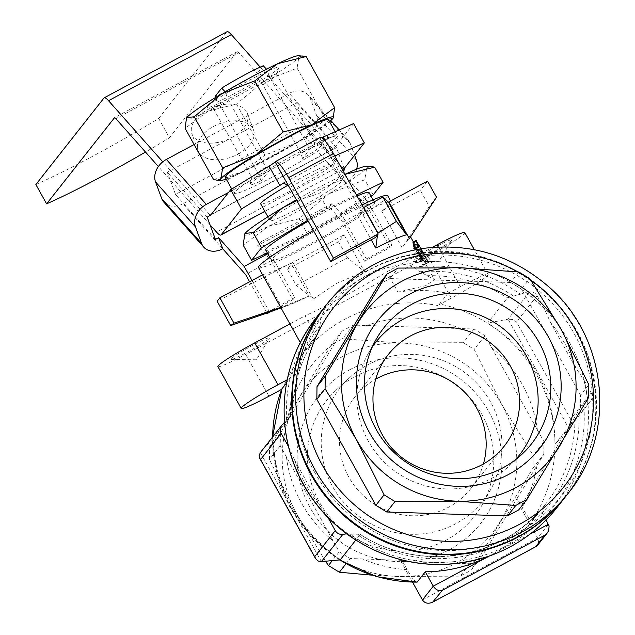 <?xml version="1.0" encoding="UTF-8"?>
<svg xmlns="http://www.w3.org/2000/svg" width="635" height="635" viewBox="0 0 635 635"><rect width="100%" height="100%" fill="white"/><g stroke="black" fill="none" stroke-linecap="round" stroke-linejoin="round"><path stroke-width="0.48" stroke-dasharray="3.17 2.38" d="M315.825 318.198A153.305 150.281 -141.8 0 1 326.192 306.387C350.361 281.559 376.396 267.549 404.297 264.374L413.949 267.152L420.029 271.74L434.403 279.662L425.775 285.623L397.939 292.092L386.699 271.899A73.882 5.731 -29.1 0 1 343.797 296.497A73.882 5.731 -29.1 0 1 305.046 315.817L316.293 336.018L311.46 341.662L305.292 351.528L300.268 342.511M364.442 271.534L336.502 283.401L313.253 299.061L296.307 285.337L287.353 269.248L292.806 262.318A73.882 5.731 150.9 0 0 317.643 249.515A73.882 5.731 150.9 0 0 343.987 234.791L364.442 271.534L347.496 257.802L338.542 241.713L343.987 234.791M258.54 267.533A73.882 5.731 150.9 0 0 314.063 243.078A73.882 5.731 150.9 0 0 387.652 195.667M361.998 204.891A73.882 5.731 150.9 0 0 313.412 230.473M292.806 262.318L313.253 299.061M311.46 341.662L310.42 342.979A142.224 139.414 38.2 0 1 316.293 336.018L317.365 334.534C301.149 358.116 292.941 384.342 292.735 413.21L272.74 438.626C275.463 488.894 297.958 529.304 340.225 559.872M284.52 422.243L292.656 413.329A142.224 139.414 -141.8 0 1 317.302 334.621L320.024 325.533L320.85 317.23L326.192 306.387M412.94 245.547L420.553 257.056A73.882 5.731 -29.1 0 1 419.822 257.905L423.688 264.858A73.882 5.731 -29.1 0 1 423.093 265.454L419.227 258.508A73.882 5.731 -29.1 0 1 417.997 259.62L416.489 256.921A73.882 5.731 150.9 0 0 417.719 255.802L412.345 246.15A73.882 5.731 150.9 0 0 412.94 245.547L416.147 243.824L422.243 252.635L419.044 254.357M381.706 211.082L402.153 247.825L429.276 206.407L420.314 190.317L381.706 211.082A73.882 5.731 150.9 0 0 391.231 202.105A73.882 5.731 150.9 0 0 388.93 201.906M409.384 238.649L410.416 236.569L402.153 247.825M419.941 256.524L422.386 259.54L425.752 257.739L425.275 256.254C426.196 258.572 425.561 258.048 423.37 254.675L419.941 256.524A73.882 5.731 150.9 0 0 419.187 256.651L423.934 262.255L419.163 252.682L413.02 242.967M422.386 259.54L419.298 253.952A73.882 5.731 -29.1 0 0 419.124 253.96L417.616 251.254A73.882 5.731 150.9 0 1 417.798 251.254L421.188 249.436L419.259 245.435M419.124 253.96L422.497 252.143L420.997 249.436A77.573 6.017 150.9 0 1 421.156 249.444L417.798 251.254L414.576 245.666L415.647 248.801M388.334 202.025A73.882 5.731 -29.1 0 0 357.529 215.241L371.189 239.784M281.829 307.07A73.882 5.731 150.9 0 0 288.219 305.276A73.882 5.731 150.9 0 0 309.277 295.966L291.036 263.184A73.882 5.731 -29.1 0 1 263.581 274.296L281.829 307.07M413.028 242.078L425.561 263.811A73.882 5.731 -29.1 0 1 425.625 263.89A73.882 5.731 -29.1 0 1 425.68 264.081L412.75 242.554A73.882 5.731 150.9 0 0 413.028 242.078L413.377 241.887M423.37 254.675A77.573 6.017 150.9 0 0 422.68 254.77L427.292 260.445L422.465 250.904L419.163 252.682M422.68 254.77L419.187 256.651M422.465 250.904L416.369 241.173M420.997 249.436L417.616 251.254M421.95 258.04L425.275 256.254L422.664 252.151L419.298 253.952M420.553 257.056L423.751 255.333L422.243 252.635M423.688 264.858L426.895 263.136L423.021 256.183L419.822 257.905M426.895 263.136A77.573 6.017 -29.1 0 1 426.307 263.723L422.442 256.778L419.227 258.508M426.307 263.723L423.093 265.454M422.442 256.778A77.573 6.017 -29.1 0 1 421.243 257.873L419.735 255.175L416.489 256.921M421.243 257.873L417.997 259.62M419.735 255.175A77.573 6.017 150.9 0 0 420.934 254.071L415.56 244.419L412.345 246.15M420.934 254.071L417.719 255.802M423.751 255.333A77.573 6.017 -29.1 0 1 423.021 256.183M415.56 244.419A77.573 6.017 150.9 0 0 416.147 243.824M416.87 241.387L428.823 262.057L425.561 263.811M428.823 262.057A77.573 6.017 -29.1 0 1 428.855 262.096A77.573 6.017 -29.1 0 1 428.911 262.334L425.68 264.081M428.911 262.334L415.957 240.832L412.75 242.554M415.957 240.832A77.573 6.017 150.9 0 0 416.235 240.347M371.023 196.183L307.451 233.894L267.295 252.881M307.745 220.297L327.271 208.717L356.449 194.921M265.716 250.047A59.103 4.58 150.9 0 0 310.134 230.481A59.103 4.58 150.9 0 0 369.006 192.556M357.06 196.024A59.103 4.58 150.9 0 0 308.245 221.178M370.554 166.291L366.681 168.013L364.768 179.768L328.859 193.802A70.191 5.445 150.9 0 0 366.681 168.013A70.191 5.445 150.9 0 0 366.308 166.243M299.029 218.757L268.073 226.497A70.191 5.445 150.9 0 0 328.859 193.802L299.029 218.757L307.451 233.894M244.729 233.966A70.191 5.445 150.9 0 0 268.073 226.497L243.197 245.158M344.988 174.323A70.191 5.445 150.9 0 0 343.726 174.919A70.191 5.445 150.9 0 0 296.354 199.827M296.823 200.668L318.849 193.58L343.726 174.919M226.227 179.094A64.651 5.016 150.9 0 0 242.046 172.323A64.651 5.016 150.9 0 0 298.029 142.208A64.651 5.016 150.9 0 0 329.517 121.602M213.535 179.451L242.046 172.323L264.954 155.138L298.029 142.208L325.501 119.229L332.867 118.459L333.224 117.935M329.367 207.026L332.065 203.597L341.432 214.146L366.355 258.921L364.546 261.215L342.813 222.171L329.367 207.026L257.707 245.57L260.406 242.141L269.772 252.698L294.696 297.466L292.886 299.76L271.153 260.715L257.707 245.57M344.17 168.513L336.455 147.693L333.256 149.408L333.105 148.987L211.114 214.606M343.011 170.775L341.479 171.601L345.591 182.697L305.681 137.732A18.471 14.407 -41.6 0 0 316.54 115.26L310.372 98.615A18.471 14.407 -41.6 0 0 308.189 94.956A18.471 14.407 -41.6 0 0 289.235 93.353L194.096 144.526M356.664 169.172A18.471 14.407 -41.6 0 1 345.591 182.697L368.403 208.399L342.813 222.171M228.584 192.413L329.152 138.311A18.471 14.407 -41.6 0 1 348.099 139.922A18.471 14.407 -41.6 0 1 350.282 143.581L354.608 155.25M222.742 248.777L182.832 203.811L305.681 137.732M182.832 203.811A18.471 14.407 -41.6 0 1 163.886 202.208M343.813 168.902L304.768 124.92L175.522 194.437L167.307 172.244L170.505 170.529L210.415 215.487M304.768 124.92L296.545 102.727L170.505 170.529L162.79 161.838M271.153 260.715L245.562 274.479M336.455 147.693L296.545 102.727M215.432 239.403L175.522 194.437M207.216 217.21L167.307 172.244M260.207 67.112L333.256 149.408M353.584 123.595L333.605 148.971A7.39 1.341 61.7 0 1 333.526 149.042A7.39 1.341 61.7 0 1 333.105 148.987M343.757 168.934A22.162 4.032 61.7 0 1 339.423 166.052L238.72 52.602L115.872 118.681M35.862 184.531A110.823 8.596 150.9 0 0 158.71 118.451L169.458 137.755L237.188 51.713A7.39 1.341 61.7 0 1 237.276 51.641A7.39 1.341 61.7 0 1 238.72 52.602M158.71 118.451L226.79 31.964A22.162 4.032 61.7 0 1 227.036 31.75M209.994 224.719L158.369 166.553M231.926 137.485A29.551 17.701 -20.3 0 0 247.356 113.387A29.551 17.701 -20.3 0 0 213.495 107.053A29.551 17.701 -20.3 0 0 191.929 133.921A29.551 17.701 -20.3 0 0 231.926 137.485M278.614 173.847A59.103 4.58 150.9 0 0 337.479 135.922A59.103 4.58 150.9 0 0 283.607 160.663A59.103 4.58 150.9 0 0 234.196 193.413A59.103 4.58 150.9 0 0 278.614 173.847M321.572 137.7A14.78 1.143 150.9 0 1 319.81 138.065A14.78 1.143 150.9 0 1 319.929 137.763L319.976 137.7A22.162 4.032 61.7 0 1 320.223 137.493M288.06 185.142A41.053 3.183 -29.1 0 1 301.601 177.602A41.053 3.183 -29.1 0 1 332.454 164.013A41.053 3.183 -29.1 0 1 291.568 190.349A41.053 3.183 -29.1 0 1 260.715 203.938M326.152 142.296L333.962 156.329L334.764 155.972M333.962 156.329A14.78 1.143 -29.1 0 1 331.343 157.337L331.224 158.575L333.097 161.433A7.39 1.341 61.7 0 1 334.304 163.449L289.512 187.539M375.499 237.466L334.304 163.449M169.458 137.755A110.823 8.596 -29.1 0 1 145.502 152.067M238.093 154.13A29.551 17.701 -20.3 0 0 253.524 130.032A29.551 17.701 -20.3 0 0 219.662 123.698A29.551 17.701 -20.3 0 0 198.096 150.559A29.551 17.701 -20.3 0 0 238.093 154.13M357.529 215.241L363.522 207.629M300.879 207.081A41.053 3.183 150.9 0 0 341.765 180.745A41.053 3.183 150.9 0 0 304.348 197.929A41.053 3.183 150.9 0 0 270.034 220.67A41.053 3.183 150.9 0 0 300.879 207.081M397.939 292.092A142.224 139.414 38.2 0 1 447.913 293.33L439.515 303.998A142.224 139.414 -141.8 0 1 532.32 520.168C530.423 520.311 527.074 516.136 522.272 507.659L517.12 498.404L481.005 557.768L471.249 570.167L460.145 576.135L397.954 576.469L371.586 575.127M413.949 267.152A150.058 147.098 -141.8 0 1 520.382 294.211L507.484 297.767L487.569 323.072C531.979 350.909 554.474 391.327 555.053 444.317L569.555 427.617L571.095 423.148L570.595 419.084L591.185 392.922L583.882 379.793A153.273 150.249 38.2 0 1 587.819 404.098L584.017 408.535A150.058 147.098 -141.8 0 1 508.087 544.965A150.058 147.098 -141.8 0 1 350.274 534.265L346.654 533.829M584.017 408.535L574.969 419.013L555.053 444.317M350.274 534.265L356.291 534.043L360.14 534.575L355.719 540.179M310.42 342.979A142.224 139.414 38.2 0 0 290.401 378.055L286.56 382.937M489.164 556.085A142.224 139.414 38.2 0 0 490.863 555.188A142.224 139.414 38.2 0 0 533.662 519.263A142.224 139.414 38.2 0 0 540.448 509.841L532.32 520.168M327.954 517.461L320.04 505.849A150.058 147.098 -141.8 0 1 294.688 460.296L288.473 446.532M520.382 294.211L525.701 292.497A153.273 150.249 38.2 0 1 544.401 308.864L550.616 322.636A150.058 147.098 -141.8 0 1 575.969 368.181L583.882 379.793M417.147 582.12C415.25 582.255 411.901 578.088 407.106 569.603L401.955 560.356L401.05 561.507L412.599 582.255M401.05 561.507L469.908 563.737L481.005 557.768M548.449 524.216L537.607 537.988L516.223 499.554M546.084 519.97L540.448 509.841M401.955 560.356L350.163 558.506L345.964 563.84M469.908 563.737L460.145 576.135M517.12 498.404L543.806 454.342L533.019 468.058L471.249 570.167M281.996 388.731L282.638 388.85A141.287 138.501 -141.8 0 1 437.61 305.491L439.515 303.998M543.806 454.342L543.973 441.69L484.965 335.677L474.035 328.993L353.258 325.08L342.162 331.049L280.392 433.149L280.226 445.81L339.233 551.823L350.163 558.506M518.652 509.945L580.422 407.837L588.669 397.359M580.422 407.837L580.588 395.184L588.836 384.707M580.588 395.184L521.573 289.163L529.82 278.686M521.573 289.163L510.643 282.48L518.89 272.01M510.643 282.48L389.866 278.567L398.113 268.089M378.77 284.536L389.866 278.567M325.549 561.229L297.132 514.818L269.43 459.518L269.597 446.865L331.367 344.757L342.463 338.788L401.05 343.035L463.24 342.702L474.17 349.385L501.872 404.685L533.186 455.406L533.019 468.058M339.233 551.823L332.327 560.602M280.226 445.81L269.43 459.518M543.973 441.69L533.186 455.406M484.965 335.677L474.17 349.385M474.035 328.993L463.24 342.702M353.258 325.08L342.463 338.788M342.162 331.049L331.367 344.757M280.392 433.149L269.597 446.865M574.969 419.013A142.224 139.414 -141.8 0 1 545.56 504.142C504.142 559.26 418.989 573.199 360.077 534.281L360.14 534.575A142.224 139.414 -141.8 0 0 545.56 504.142L533.662 519.263M544.401 308.864L537.099 295.735A7.39 7.239 38.2 0 0 529.519 291.957L525.701 292.497M529.519 291.957L508.079 319.199L487.569 323.072M587.819 404.098L590.344 401.233A7.39 7.239 38.2 0 0 591.185 392.922M294.688 460.296L320.04 505.849M575.969 368.181L550.616 322.636M590.344 401.233L568.904 428.474L508.079 319.199L512.77 319.492L516.501 321.897L570.595 419.084M260.334 452.612L321.389 561.61M314.762 472.503A149.614 146.661 -141.8 0 1 446.286 255.087A149.614 146.661 -141.8 0 1 571.937 480.83A149.614 146.661 -141.8 0 1 314.762 472.503M323.866 307.983A153.305 150.281 -141.8 0 1 537.281 284.718A153.305 150.281 -141.8 0 1 564.793 497.634M272.74 438.626L260.564 452.334L282.011 425.093M500.332 521.399A118.213 115.88 38.2 0 0 501.872 404.685A118.213 115.88 38.2 0 0 401.05 343.035A118.213 115.88 38.2 0 0 298.68 398.097A118.213 115.88 38.2 0 0 297.132 514.818A118.213 115.88 38.2 0 0 397.954 576.469A118.213 115.88 38.2 0 0 500.332 521.399M349.48 369.872A103.172 101.14 -141.8 0 1 501.896 463.066A103.172 101.14 -141.8 0 1 347.139 546.306A103.172 101.14 -141.8 0 1 349.48 369.872M422.442 599.932L537.607 537.988L538.678 541.909L537.567 545.298M315.865 240.784A59.103 4.58 150.9 0 0 374.737 202.859A59.103 4.58 150.9 0 0 320.865 227.6A59.103 4.58 150.9 0 0 271.447 260.35A59.103 4.58 150.9 0 0 315.865 240.784M291.036 263.184L217.154 301.252M262.596 274.82L263.581 274.296M269.653 312.134L309.277 295.966M377.738 233.172L377.523 234.894M347.496 257.802L296.307 285.337M338.542 241.713L287.353 269.248M332.065 203.597L260.406 242.141M341.432 214.146L367.03 200.382L391.946 245.158L390.144 247.452L368.403 208.399M341.479 171.601L367.03 200.382M269.772 252.698L267.787 253.762M366.355 258.921L391.946 245.158M364.546 261.215L390.144 247.452M267.049 313.087L249.634 281.797M252.008 280.519L269.105 311.237L267.883 312.785M294.696 297.466L269.105 311.237M292.886 299.76L270.716 311.69M447.913 293.33L460.335 286.647A36.941 2.865 -29.1 0 1 488.093 274.423A36.941 2.865 -29.1 0 1 451.302 298.125L437.61 305.491M386.699 271.899L432.268 247.388M287.179 379.793L290.401 378.055M282.638 388.85L281.742 389.334M464.812 232.585A36.941 2.865 -29.1 0 1 428.014 256.286L245.666 354.378A36.941 2.865 -29.1 0 1 217.9 366.601M289.933 323.945L305.046 315.817M247.467 352.084A22.162 1.722 150.9 0 0 269.486 338.161A22.162 1.722 150.9 0 0 252.889 345.194A22.162 1.722 150.9 0 0 231.1 359.521A22.162 1.722 150.9 0 0 247.467 352.084M429.824 253.992A22.162 1.722 150.9 0 0 451.834 240.07A22.162 1.722 150.9 0 0 435.237 247.11A22.162 1.722 150.9 0 0 413.456 261.437A22.162 1.722 150.9 0 0 429.824 253.992M515.477 459.748A91.321 89.519 -141.8 0 1 509.826 465.455A91.321 89.519 -141.8 0 1 392.144 469.098A91.321 89.519 -141.8 0 1 368.054 353.854A91.321 89.519 -141.8 0 1 372.277 347.02M483.425 463.963A73.882 72.422 -141.8 0 1 470.9 488.498A73.882 72.422 -141.8 0 1 368.046 499.713A73.882 72.422 -141.8 0 1 354.79 397.105A73.882 72.422 -141.8 0 1 375.706 379.166M367.459 364.99A91.091 89.297 -141.8 0 1 475.282 381.675A91.091 89.297 -141.8 0 1 490.895 489.148A91.091 89.297 -141.8 0 1 356.394 514.509A91.091 89.297 -141.8 0 1 349.464 377.817A91.091 89.297 -141.8 0 1 367.459 364.99M464.312 391.819A93.901 92.051 -141.8 0 1 482.346 504.492A93.901 92.051 -141.8 0 1 343.702 530.638A93.901 92.051 -141.8 0 1 336.558 389.731A93.901 92.051 -141.8 0 1 355.108 376.507A93.901 92.051 -141.8 0 1 450.318 380.802M225.234 177.316A59.103 4.58 150.9 0 0 269.653 157.75A59.103 4.58 150.9 0 0 328.525 119.825M264.954 155.138L236.522 104.053L208.01 111.181L185.102 128.373M325.501 119.229L297.069 68.143L263.993 81.066L236.522 104.053M302.403 55.737L298.831 57.317L297.069 68.143M310.705 148.304L302.562 158.647A41.053 3.183 150.9 0 0 321.477 144.542A41.053 3.183 150.9 0 0 310.705 148.304L307.443 144.899A35.973 2.786 150.9 0 1 314.611 142.613L321.477 144.542M215.638 97.433L217.106 102.211A41.053 3.183 150.9 0 0 258.699 79.843L262.827 84.828L300.895 153.218L302.562 158.647M300.895 153.218A35.973 2.786 150.9 0 0 314.809 142.748A35.973 2.786 150.9 0 0 314.611 142.613M263.255 65.754L256.873 73.866A35.465 2.754 150.9 0 1 215.281 96.234M260.969 181.023L269.113 170.68A41.053 3.183 150.9 0 0 249.96 184.348A41.053 3.183 150.9 0 0 260.969 181.023L259.31 175.593A35.973 2.786 150.9 0 1 251.944 177.736A35.973 2.786 150.9 0 1 251.936 177.498L249.96 184.348M266.517 69.151L266.835 69.501A41.053 3.183 150.9 0 0 225.25 91.869L227.79 98.877L265.859 167.267L269.113 170.68M265.859 167.267A35.973 2.786 150.9 0 0 251.936 177.498M227.79 98.877A35.973 2.786 150.9 0 0 213.876 109.347A35.973 2.786 150.9 0 0 214.074 109.482A35.973 2.786 150.9 0 0 221.242 107.196L259.31 175.593M262.827 84.828A35.973 2.786 150.9 0 0 276.757 74.597A35.973 2.786 150.9 0 0 276.741 74.351A35.973 2.786 150.9 0 0 269.375 76.502L307.443 144.899M269.375 76.502L266.835 69.501M258.699 79.843L256.873 73.866M221.242 107.196L217.988 103.783A41.053 3.183 150.9 0 0 259.572 81.415A41.053 3.183 150.9 0 0 278.725 67.747A41.053 3.183 150.9 0 0 267.716 71.072A41.053 3.183 -29.1 0 0 226.123 93.44A41.053 3.183 150.9 0 0 207.208 107.553A41.053 3.183 150.9 0 0 217.988 103.783L217.106 102.211M186.507 118.062A64.651 5.016 150.9 0 0 208.01 111.181A64.651 5.016 150.9 0 0 263.993 81.066A64.651 5.016 150.9 0 0 298.831 57.317A64.651 5.016 150.9 0 0 298.49 55.689M373.19 194.897L364.768 179.768M327.271 208.717L318.849 193.58M421.838 253.127A77.573 6.017 -29.1 0 1 421.521 253.484L419.417 249.706L421.838 253.127L418.64 254.849A73.882 5.731 -29.1 0 1 418.314 255.206L416.211 251.428L418.64 254.849M421.521 253.484L418.314 255.206M419.417 249.706L416.211 251.428M436.499 197.223L429.276 206.407M427.545 181.134L420.314 190.317M418.505 245.84L415.933 247.229M329.152 138.311L289.235 93.353M356.449 160.226L316.54 115.26M350.282 143.581L310.372 98.615M333.605 148.971L210.764 215.051M319.976 137.7L275.185 161.79M331.343 157.337L284.147 182.729M342.36 169.608L264.819 211.312M237.188 51.713L114.53 117.689M226.79 31.964L103.942 98.044M339.423 166.052L216.583 232.132M426.768 275.741A142.224 139.414 -141.8 0 1 507.484 297.767M339.908 559.903A142.224 139.414 -141.8 0 1 272.629 436.983M420.029 271.74A145.471 142.597 -141.8 0 1 513.247 295.87M404.297 264.374A153.305 150.281 -141.8 0 1 564.983 334.724A153.305 150.281 -141.8 0 1 556.752 507.849M286.639 419.941A150.058 147.098 -141.8 0 1 320.85 317.23M290.433 415.719A145.471 142.597 -141.8 0 1 320.024 325.533M323.413 308.554A153.305 150.281 -141.8 0 1 536.829 285.298A153.305 150.281 -141.8 0 1 564.34 498.205C614.236 437.428 602.972 340.281 543.417 290.679C476.655 230.315 369.316 244.753 323.413 308.554M529.995 534.146L489.252 556.062M407.106 569.603A127.444 124.936 -141.8 0 1 363.149 559.102M536.972 465.606A127.444 124.936 -141.8 0 1 522.272 507.659M491.244 347.353A127.444 124.936 -141.8 0 1 537.432 430.339M366.244 325.668A127.444 124.936 -141.8 0 1 460.788 328.732M286.972 422.227A127.444 124.936 -141.8 0 1 335.32 342.305M332.692 540.472A127.444 124.936 -141.8 0 1 286.504 457.486M579.104 414.187A145.471 142.597 -141.8 0 1 505.301 541.679A145.471 142.597 -141.8 0 1 356.291 534.043M537.099 295.735L516.501 321.897M327.342 303.562A153.305 150.281 -141.8 0 1 540.758 280.305A153.305 150.281 -141.8 0 1 568.269 493.212M517.747 271.883A145.915 143.042 -141.8 0 1 530.741 280.051M319.929 137.763L333.097 161.433M460.335 286.647L438.261 246.999M268.946 396.208L245.666 354.378M451.302 298.125L428.014 256.286M390.612 201.001L391.231 202.105M413.758 242.578L423.783 260.58M425.625 263.89L434.403 279.662M427.292 260.437L423.934 262.247M417.941 243.848L414.568 245.666M333.526 149.042L210.677 215.122M331.168 157.409L283.845 182.864M267.883 216.813L270.034 220.67M332.454 164.013L341.765 180.745M339.439 559.943L311.277 536.639L289.877 507.055L276.669 473.139L272.526 437.126M590.598 400.931L569.166 428.149M288.219 305.276L281.011 307.911M237.276 51.641L114.427 117.721M342.392 169.664L264.858 211.376M319.81 138.065L331.224 158.575M253.524 130.032L247.356 113.387M198.096 150.559L191.929 133.921M348.099 139.922L339.233 129.937M330.843 120.483L308.189 94.956M488.093 274.423L474.321 249.682M509.826 465.455L521.708 454.493M368.054 353.854L375.92 339.733M388.231 354.632L354.79 397.105M504.333 446.024L470.9 488.498M349.464 377.817L336.558 389.731M490.895 489.148L482.346 504.492M231.759 189.039L234.196 193.413M335.153 131.739L337.479 135.922M213.876 109.347L251.944 177.736M276.741 74.351L314.809 142.748M214.074 109.482L207.208 107.553M276.757 74.597L278.725 67.747M269.78 257.342L271.447 260.35M373.07 199.85L374.737 202.859M413.456 261.437L438.737 261.699L451.834 240.07M231.1 359.521L256.389 359.783L269.486 338.161M428.855 262.096L427.958 260.493"/><path stroke-width="0.95" d="M390.612 201.001L387.652 195.667A73.882 5.731 150.9 0 0 361.998 204.891M313.412 230.473A73.882 5.731 150.9 0 0 258.54 267.533L300.268 342.511M388.93 201.906L409.384 238.649L436.499 197.223L427.545 181.134L388.93 201.906M416.369 241.173L413.02 242.975L414.885 248.928A73.882 5.731 -29.1 0 1 415.647 248.801L419.068 246.951L417.941 243.856L419.259 245.435L418.505 245.84M333.431 153.567L288.639 177.657A22.162 4.032 -118.3 0 0 275.431 161.584L320.223 137.493A22.162 4.032 61.7 0 1 333.431 153.567L363.522 207.629L382.897 197.08L388.334 202.025L406.583 234.807A73.882 5.731 150.9 0 0 375.777 248.023L371.189 239.784M416.393 241.157L418.378 247.047L414.885 248.928M418.378 247.047A77.573 6.017 -29.1 0 1 419.068 246.951M413.377 241.887L416.235 240.347L416.87 241.387M267.295 252.881L251.627 260.294L261.533 247.706L307.745 220.297M356.449 194.921L383.103 182.316L373.19 194.897L371.023 196.183M373.07 199.85L369.006 192.556A59.103 4.58 150.9 0 0 357.06 196.024M308.245 221.178A59.103 4.58 150.9 0 0 265.716 250.047L269.78 257.342M245.118 233.402A70.191 5.445 150.9 0 0 244.769 233.894A70.191 5.445 150.9 0 0 244.729 233.966L245.118 233.402L253.111 232.569L282.94 207.613A70.191 5.445 150.9 0 0 245.118 233.402M251.627 260.294L243.197 245.158L244.769 233.894M344.988 174.331L374.674 167.18L370.554 166.291L366.308 166.243A70.191 5.445 150.9 0 0 344.988 174.323M296.354 199.827A70.191 5.445 150.9 0 0 282.94 207.613L296.823 200.668M329.517 121.602A64.651 5.016 150.9 0 0 332.867 118.459A64.651 5.016 150.9 0 0 333.184 118.007A64.651 5.016 150.9 0 0 311.721 124.825A64.651 5.016 150.9 0 0 255.73 154.932L222.663 167.862L220.901 178.689A64.651 5.016 150.9 0 0 221.234 180.316A64.651 5.016 150.9 0 0 226.227 179.094M333.184 118.007L334.629 107.632L311.721 124.825L283.21 131.953L255.73 154.932A64.651 5.016 150.9 0 0 220.901 178.689L217.329 180.269L213.535 179.451L185.102 128.373L186.507 118.07L186.865 117.546L194.231 116.776L221.702 93.789L254.778 80.867L277.685 63.675L306.197 56.547L298.49 55.689A64.651 5.016 150.9 0 0 277.685 63.675A64.651 5.016 150.9 0 0 221.702 93.789A64.651 5.016 150.9 0 0 186.865 117.546A64.651 5.016 150.9 0 0 186.547 117.991A64.651 5.016 150.9 0 0 186.507 118.062L186.547 117.991M211.114 214.606L207.216 217.21L215.432 239.403L218.63 237.68L222.742 248.777A18.471 14.407 -41.6 0 1 203.795 247.166A18.471 14.407 -41.6 0 1 201.612 243.515L195.445 226.87A18.471 14.407 -41.6 0 1 206.304 204.391L166.394 159.433L194.096 144.526M344.17 168.513L344.678 169.878L343.011 170.775M354.608 155.25L356.449 160.226A18.471 14.407 -41.6 0 1 356.664 169.172M228.584 192.413L206.304 204.391M203.795 247.166L163.886 202.208A18.471 14.407 -41.6 0 1 161.703 198.549L155.535 181.904A18.471 14.407 -41.6 0 1 166.394 159.433M249.634 281.797L245.562 274.479L222.742 248.777M344.678 169.878L343.813 168.902M321.572 137.7A14.78 1.143 150.9 0 0 323.215 137.017L353.584 123.595L364.331 142.899L344.003 168.719A22.162 4.032 61.7 0 1 343.757 168.934L342.392 169.664M114.53 117.689L46.609 203.835L35.862 184.531L103.942 98.044A22.162 4.032 61.7 0 1 104.196 97.83L227.036 31.75A22.162 4.032 61.7 0 1 231.37 34.623L260.207 67.112M104.196 97.83A22.162 4.032 61.7 0 1 108.529 100.703L162.79 161.838M114.348 117.793A7.39 1.341 61.7 0 1 114.427 117.721A7.39 1.341 61.7 0 1 115.872 118.681L158.369 166.553M210.256 215.067A7.39 1.341 61.7 0 0 210.677 215.122A7.39 1.341 61.7 0 0 210.764 215.051L230.735 189.674L241.483 208.978L221.163 234.799A22.162 4.032 61.7 0 1 220.916 235.013A22.162 4.032 61.7 0 1 216.583 232.132L209.994 224.719M275.431 161.584A22.162 4.032 -118.3 0 0 275.185 161.79L275.138 161.854A14.78 1.143 150.9 0 1 269.057 166.148L230.735 189.674M288.639 177.657L333.423 258.112L330.716 261.556L375.499 237.466L377.523 234.894L375.777 248.023M363.522 207.629L378.214 234.021L333.423 258.112M267.883 216.813L260.715 203.938A41.053 3.183 -29.1 0 1 288.06 185.142M334.764 155.972L364.331 142.899M330.716 261.556L289.512 187.539A7.39 1.341 -118.3 0 0 288.314 185.523L283.504 183.07A14.78 1.143 -29.1 0 1 279.805 185.46L241.483 208.978M145.502 152.067A110.823 8.596 -29.1 0 1 46.609 203.835M406.583 234.807L396.43 221.401L377.738 233.172M377.793 232.72L363.704 207.399M355.719 540.179L340.225 559.872L321.389 561.61L318.373 561.078L316.238 559.467L314.666 556.752L335.256 530.59A7.39 7.239 38.2 0 0 342.837 534.368L346.654 533.829A153.273 150.249 38.2 0 1 327.954 517.461L327.477 517.081C308.308 497.054 295.331 473.686 288.552 446.984L288.473 446.532A153.273 150.249 38.2 0 1 284.536 422.227L282.011 425.093A7.39 7.239 38.2 0 0 281.17 433.403L288.473 446.532M286.56 382.937L281.996 388.731L282.638 388.85M489.164 556.085A142.224 139.414 38.2 0 1 425.283 571.794L417.147 582.12A142.224 139.414 -141.8 0 1 339.908 559.903M564.571 497.911L556.752 507.849C538.98 530.169 516.612 546.195 489.648 555.919C438.729 572.365 391.096 565.055 346.742 533.995L346.654 533.829M412.599 582.255L422.442 599.932C424.847 603.377 428.284 604.107 432.737 602.123L442.357 590.304C438.809 591.312 435.785 589.931 433.284 586.168L422.442 599.932M425.283 571.794L433.284 586.168L489.252 556.062M547.306 532.924L537.567 545.298L535.694 546.719L544.727 535.241L547.306 532.924L548.703 530.487L549.108 525.955L546.084 519.97M339.439 559.943L376.563 576.667L417.147 582.12M345.964 563.84L339.368 572.222L328.438 565.539L325.549 561.229M371.586 575.127L339.368 572.222M387.017 274.066L378.77 284.536L317 386.644L316.833 399.296L375.841 505.317L384.088 494.84L356.386 439.539L325.08 388.818L325.247 376.166L387.017 274.066L398.113 268.089L460.304 267.764L518.89 272.01L529.82 278.686L561.134 329.406L588.836 384.707L588.669 397.359L526.899 499.467L515.803 505.436L457.208 501.19L395.018 501.523L384.088 494.84M316.833 399.296L325.08 388.818M375.841 505.317L386.771 512L395.018 501.523M386.771 512L507.555 515.914L515.803 505.436M507.555 515.914L518.652 509.945L526.899 499.467M317 386.644L325.247 376.166M332.327 560.602L328.438 565.539M327.954 517.461L335.256 530.59M281.17 433.403L260.572 459.565L259.477 457.7L259.175 455.501L260.334 452.612L281.757 425.394M568.269 493.212L564.793 497.634A153.305 150.281 -141.8 0 1 311.563 474.218A153.305 150.281 -141.8 0 1 323.866 307.983L327.342 303.562C352.227 272.82 384.365 254.413 423.783 248.341C470.178 242.745 511.373 255.175 547.386 285.623C606.909 335.193 618.212 432.364 568.269 493.212A153.305 150.281 -141.8 0 1 315.047 469.805A153.305 150.281 -141.8 0 1 327.342 303.562M559.586 446.127A118.213 115.88 38.2 0 0 561.134 329.406A118.213 115.88 38.2 0 0 460.304 267.764A118.213 115.88 38.2 0 0 357.934 322.826A118.213 115.88 38.2 0 0 356.386 439.539A118.213 115.88 38.2 0 0 457.208 501.19A118.213 115.88 38.2 0 0 559.586 446.127M408.734 294.6A103.172 101.14 -141.8 0 1 561.149 387.794A103.172 101.14 -141.8 0 1 406.392 471.035A103.172 101.14 -141.8 0 1 408.734 294.6M280.749 307.443L233.958 323.128L230.688 325.572L217.154 301.252L219.861 297.807L262.596 274.82M233.958 323.128L219.861 297.807M230.688 325.572L269.653 312.134M396.43 221.401L382.897 197.08M378.214 234.021L377.523 234.894M218.63 237.68L244.181 266.462L252.008 280.519M267.787 253.762L244.181 266.462M267.883 312.785L267.295 313.531L267.049 313.087M270.716 311.69L267.295 313.531M432.268 247.388L437.047 244.816A36.941 2.865 -29.1 0 1 464.812 232.585L474.321 249.682M281.742 389.334L268.946 396.208A36.941 2.865 -29.1 0 1 241.189 408.44A36.941 2.865 -29.1 0 1 277.979 384.739L287.179 379.793M241.189 408.44L217.9 366.601A36.941 2.865 -29.1 0 1 254.698 342.9L289.933 323.945M412.099 304.117A93.901 92.051 -141.8 0 1 532.694 332.407A93.901 92.051 -141.8 0 1 521.708 454.493A93.901 92.051 -141.8 0 1 400.693 458.24A93.901 92.051 -141.8 0 1 375.92 339.733A93.901 92.051 -141.8 0 1 412.099 304.117M372.277 347.02A91.321 89.519 -141.8 0 1 403.233 319.214A91.321 89.519 -141.8 0 1 518.033 343.471A91.321 89.519 -141.8 0 1 515.477 459.748M410.456 335.963A73.882 72.422 -141.8 0 1 501.793 353.719A73.882 72.422 -141.8 0 1 504.333 446.024A73.882 72.422 -141.8 0 1 401.487 457.232A73.882 72.422 -141.8 0 1 388.231 354.632A73.882 72.422 -141.8 0 1 410.456 335.963M375.706 379.166A73.882 72.422 -141.8 0 1 377.023 378.436A73.882 72.422 -141.8 0 1 458.24 386.374A73.882 72.422 -141.8 0 1 483.425 463.963M450.318 380.802A93.901 92.051 -141.8 0 1 464.312 391.819M335.153 131.739L328.525 119.825A59.103 4.58 150.9 0 0 274.653 144.566A59.103 4.58 150.9 0 0 225.234 177.316L231.759 189.039M222.663 167.862L194.231 116.776M334.629 107.632L306.197 56.547M283.21 131.953L254.778 80.867M266.835 69.501L263.255 65.754A35.465 2.754 150.9 0 0 221.663 88.122L215.281 96.234L215.638 97.433M225.25 91.869L221.663 88.122M261.533 247.706L253.111 232.569M383.103 182.316L374.674 167.18M195.445 226.87L155.535 181.904M201.612 243.515L161.703 198.549M231.37 34.623L108.529 100.703M284.147 182.729L283.504 183.07M344.003 168.719L342.36 169.608M264.819 211.312L221.163 234.799M272.629 436.983A142.224 139.414 -141.8 0 1 281.996 388.731M556.752 507.849A153.305 150.281 -141.8 0 1 303.522 484.434A153.305 150.281 -141.8 0 1 315.825 318.198C292.354 348.798 281.924 383.484 284.52 422.251M564.34 498.205A153.305 150.281 -141.8 0 1 311.11 474.797A153.305 150.281 -141.8 0 1 323.413 308.554L315.825 318.198M535.694 546.719L433.324 601.782M544.727 535.241L442.357 590.304M548.449 524.216L529.995 534.146M342.837 534.368L321.389 561.61M530.741 280.051A145.915 143.042 -141.8 0 1 546.314 505.595A145.915 143.042 -141.8 0 1 322.342 465.217A145.915 143.042 -141.8 0 1 345.615 294.037A145.915 143.042 -141.8 0 1 517.747 271.883M260.572 459.565L314.666 556.752M275.138 161.854L288.314 185.523M269.057 166.148L279.805 185.46M323.215 137.017L326.152 142.296M438.261 246.999L437.047 244.816M277.979 384.739L254.698 342.9M410.567 236.839L413.758 242.578M221.234 180.316L217.329 180.276M272.526 437.126L281.924 388.842M259.858 458.541L315.262 558.078M536.123 546.513L432.737 602.123M281.011 307.911L269.637 312.087M264.858 211.376L220.916 235.013M339.233 129.937L330.843 120.483"/></g></svg>
